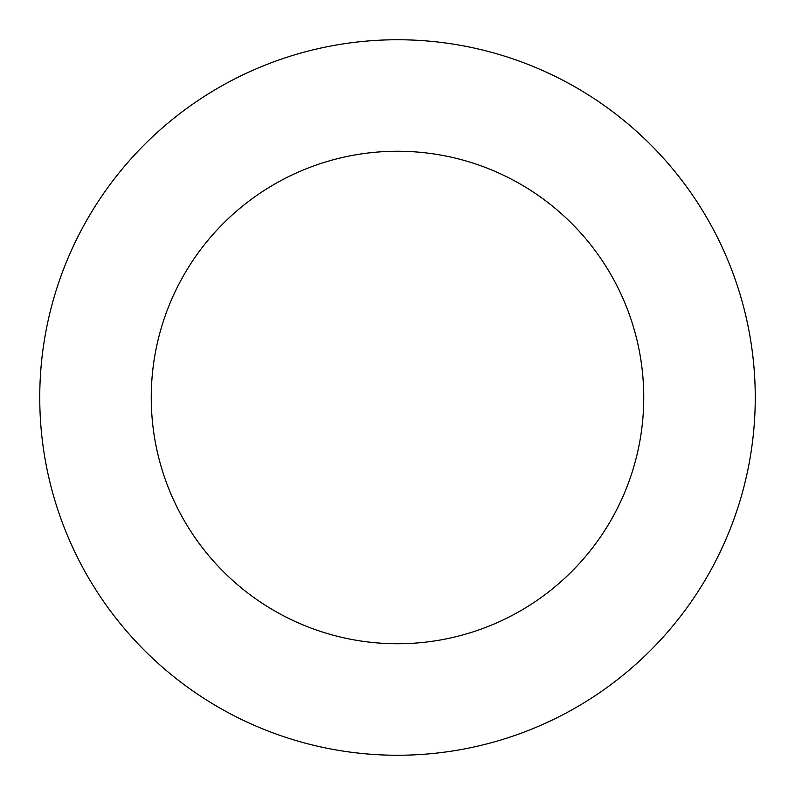 <?xml version="1.0" encoding="UTF-8"?>
<svg xmlns="http://www.w3.org/2000/svg" width="795" height="795" viewBox="0 0 795 795"><rect width="100%" height="100%" fill="white"/><g stroke="black" fill="none" stroke-linecap="round" stroke-linejoin="round"><path stroke-width="1.19" d="M643.751 397.5A246.251 246.251 0 0 1 274.374 610.759A246.251 246.251 0 0 1 274.374 184.241A246.251 246.251 0 0 1 643.751 397.5M755.25 397.5A357.75 357.75 0 0 1 218.625 707.321A357.75 357.75 0 0 1 218.625 87.679A357.75 357.75 0 0 1 755.25 397.5"/></g></svg>
